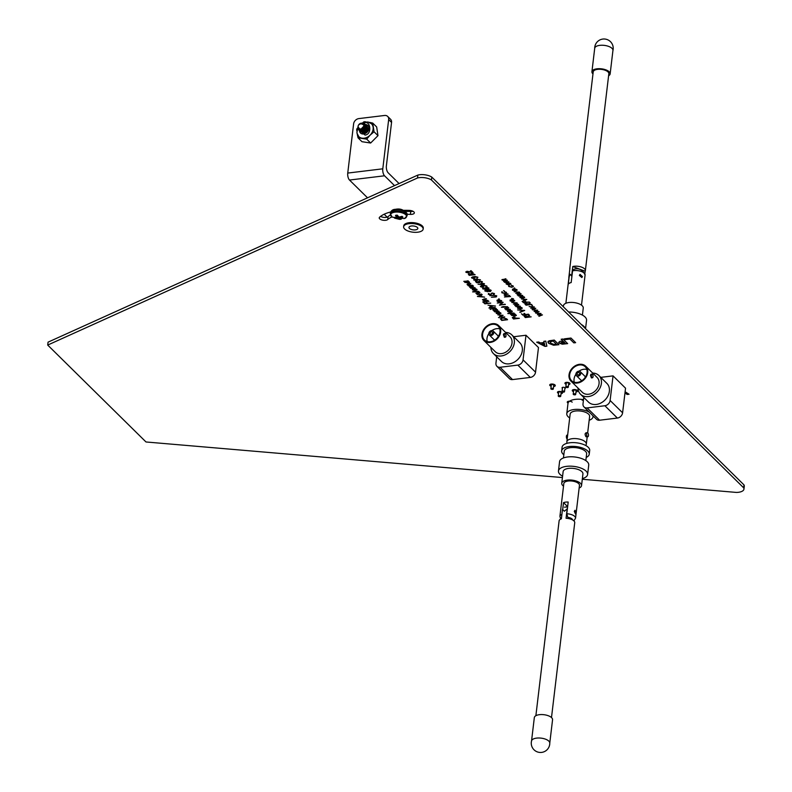 <?xml version="1.0" encoding="UTF-8"?>
<svg xmlns="http://www.w3.org/2000/svg" width="792" height="792" viewBox="0 0 792 792"><rect width="100%" height="100%" fill="white"/><g stroke="black" fill="none" stroke-linecap="round" stroke-linejoin="round"><path stroke-width="1.19" d="M568.636 384.11A1.643 0.713 -173.2 0 0 569.092 383.694A1.643 0.713 -173.2 0 1 568.646 384.061A1.643 0.713 -173.2 0 0 569.092 383.675A1.643 0.713 -173.2 0 0 568.923 383.328A1.643 0.713 -173.2 0 0 567.131 382.774A1.643 0.713 -173.2 0 0 565.834 383.308A1.643 0.713 -173.2 0 0 566.003 383.684A1.643 0.713 -173.2 0 0 566.181 383.823M568.577 384.605A2.544 1.109 -173.2 0 0 569.983 383.803A2.544 1.109 -173.2 0 0 569.725 383.229A2.544 1.109 -173.2 0 0 566.953 382.368A2.544 1.109 -173.2 0 0 564.934 383.199A2.544 1.109 -173.2 0 0 565.191 383.773A2.544 1.109 -173.2 0 0 566.122 384.318M569.983 383.803L569.992 383.754A2.544 1.109 -173.2 0 0 569.992 383.754A2.544 1.109 -173.2 0 0 569.735 383.18A2.544 1.109 -173.2 0 0 566.953 382.318A2.544 1.109 -173.2 0 0 564.943 383.16A2.544 1.109 -173.2 0 0 564.943 383.18L564.943 383.16M553.677 385.932A1.643 0.713 -173.2 0 0 554.133 385.516A1.643 0.713 -173.2 0 1 553.687 385.882A1.643 0.713 -173.2 0 0 554.133 385.486A1.643 0.713 -173.2 0 0 553.964 385.14A1.643 0.713 -173.2 0 0 552.173 384.585A1.643 0.713 -173.2 0 0 550.876 385.13A1.643 0.713 -173.2 0 0 551.054 385.447A1.643 0.713 -173.2 0 0 551.222 385.585A1.643 0.713 -173.2 0 1 551.054 385.447A1.643 0.713 -173.2 0 1 550.886 385.1A1.643 0.713 -173.2 0 0 551.044 385.496A1.643 0.713 -173.2 0 0 551.212 385.635M553.598 386.546A2.792 1.218 -173.2 0 0 555.281 385.654A2.792 1.218 -173.2 0 0 554.994 385.021A2.792 1.218 -173.2 0 0 551.945 384.07A2.792 1.218 -173.2 0 0 549.727 384.991A2.792 1.218 -173.2 0 0 550.014 385.625A2.792 1.218 -173.2 0 0 551.143 386.258M555.281 385.654L555.291 385.605A2.792 1.218 -173.2 0 0 555.291 385.605A2.792 1.218 -173.2 0 0 555.004 384.971A2.792 1.218 -173.2 0 0 551.945 384.021A2.792 1.218 -173.2 0 0 549.737 384.942A2.792 1.218 -173.2 0 0 549.727 384.962L549.727 384.991M573.596 391.03A1.643 0.713 -173.2 0 1 573.477 390.921A1.643 0.713 -173.2 0 1 573.309 390.575A1.643 0.713 -173.2 0 0 573.477 390.921A1.643 0.713 -173.2 0 0 573.596 391.03A1.643 0.713 -173.2 0 1 573.467 390.971A1.643 0.713 -173.2 0 1 573.299 390.605A1.643 0.713 -173.2 0 1 574.606 390.06A1.643 0.713 -173.2 0 1 576.388 390.614A1.643 0.713 -173.2 0 1 576.556 390.991A1.643 0.713 -173.2 0 1 576.041 391.426M576.041 391.377A1.643 0.713 -173.2 0 0 576.556 390.971A1.643 0.713 -173.2 0 1 576.041 391.377M575.972 391.981A2.693 1.168 -173.2 0 0 577.606 391.109A2.693 1.168 -173.2 0 0 577.328 390.505A2.693 1.168 -173.2 0 0 574.388 389.595A2.693 1.168 -173.2 0 0 572.26 390.476A2.693 1.168 -173.2 0 0 572.537 391.09A2.693 1.168 -173.2 0 0 573.517 391.664M577.606 391.07L577.606 391.109A2.693 1.168 -173.2 0 0 577.606 391.07A2.693 1.168 -173.2 0 0 577.338 390.456A2.693 1.168 -173.2 0 0 574.398 389.545A2.693 1.168 -173.2 0 0 572.269 390.426A2.693 1.168 -173.2 0 0 572.26 390.456L572.269 390.426M561.082 393.248A1.643 0.713 -173.2 0 0 561.607 392.802A1.643 0.713 -173.2 0 1 561.082 393.198A1.643 0.713 -173.2 0 0 561.607 392.782A1.643 0.713 -173.2 0 0 561.439 392.436A1.643 0.713 -173.2 0 0 559.647 391.882A1.643 0.713 -173.2 0 0 558.35 392.416A1.643 0.713 -173.2 0 0 558.518 392.792A1.643 0.713 -173.2 0 0 558.627 392.882M561.023 393.723A2.534 1.109 -173.2 0 0 562.498 392.911A2.534 1.109 -173.2 0 0 562.241 392.337A2.534 1.109 -173.2 0 0 559.469 391.476A2.534 1.109 -173.2 0 0 557.459 392.307A2.534 1.109 -173.2 0 0 557.716 392.891A2.534 1.109 -173.2 0 0 558.568 393.396M562.498 392.911L562.498 392.862A2.534 1.109 -173.2 0 0 562.498 392.862A2.534 1.109 -173.2 0 0 562.241 392.288A2.534 1.109 -173.2 0 0 559.469 391.426A2.534 1.109 -173.2 0 0 557.459 392.268A2.534 1.109 -173.2 0 0 557.459 392.288L557.459 392.268M583.526 399.485A2.633 1.148 -173.2 0 0 582.199 400.297M583.526 399.435A2.633 1.148 -173.2 0 0 582.971 399.574A13.216 5.752 -173.2 0 0 569.587 401.217A2.614 1.138 -173.2 0 0 567.27 402.069A2.614 1.138 -173.2 0 0 567.27 402.098L567.27 402.118A2.614 1.138 -173.2 0 0 567.527 402.712M572.18 402.148A2.614 1.138 -173.2 0 0 569.329 401.257A2.614 1.138 -173.2 0 0 567.27 402.118M407.227 214.305A28.314 12.325 6.8 0 1 410.404 214.375A4.455 1.94 -173.2 0 0 414.345 212.919A4.455 1.94 -173.2 0 0 413.889 211.91A4.455 1.94 -173.2 0 0 409.424 210.405A37.234 16.206 -173.2 0 0 403.385 210.345M564.864 388.625A1.643 0.713 -173.2 0 0 565.32 388.209A1.643 0.713 -173.2 0 0 565.151 387.842A1.643 0.713 -173.2 0 0 563.359 387.278A1.643 0.713 -173.2 0 0 562.063 387.823A1.643 0.713 -173.2 0 0 562.231 388.189A1.643 0.713 -173.2 0 0 562.409 388.327M390.595 211.989A37.234 16.206 -173.2 0 0 379.606 217.186A4.455 1.94 -173.2 0 0 379.239 217.83A4.455 1.94 -173.2 0 0 382.645 220.156A4.455 1.94 -173.2 0 0 387.724 219.532A28.314 12.325 6.8 0 1 391.961 216.939M554.251 340.075L558.924 344.688L553.578 345.233L548.668 343.292L547.965 342.273L549.103 340.808L554.251 340.075M558.885 344.639L553.588 345.193L548.678 343.243L548.143 341.342M564.31 338.847L570.973 338.045L575.645 342.659L573.834 342.877L569.933 339.035L565.082 339.62L564.31 338.847M625.116 391.773L629.056 394.248L627.195 394.465L624.957 393.04M582.298 479.259L736.412 492.426A9.979 4.346 -173.2 0 0 743.945 489.139A9.979 4.346 -173.2 0 0 743.668 487.832L431.452 179.992A9.979 4.346 -173.2 0 0 417.513 177.982L47.708 345.065L146.005 441.976L562.429 477.556M561.162 339.233L562.973 339.016L567.656 343.629L562.32 344.193L559.053 343.065L558.637 342.253L559.053 343.065L559.736 341.411L562.894 340.946L561.162 339.233L562.894 340.946M544.946 346.381L536.679 342.203L538.609 341.976L540.481 342.936L544.114 342.5L543.827 341.342L545.767 341.105L546.876 346.153L544.946 346.381L536.758 342.193M743.668 487.832L744.015 484.932L431.798 177.091A9.979 4.346 -173.2 0 0 417.859 175.072L417.513 177.982M417.859 175.072L48.055 342.154L47.708 345.065M431.798 177.091L431.452 179.992M743.945 489.139L744.292 486.229A9.979 4.346 -173.2 0 0 744.015 484.932M380.586 216.365A4.455 1.94 -173.2 0 0 388.07 216.632A28.314 12.325 6.8 0 1 390.406 214.969M405.445 211.444A28.314 12.325 6.8 0 1 410.751 211.474A4.455 1.94 -173.2 0 0 412.998 211.286M628.996 394.208L627.195 394.465M627.205 394.426L624.967 393M575.606 342.609L573.834 342.877M573.834 342.827L569.933 339.035M569.943 338.986L565.082 339.62M565.092 339.57L564.359 338.847M567.607 343.579L562.32 344.193M562.32 344.144L559.053 343.015M563.676 341.669L560.855 342.827L565.052 343.075L563.676 341.669L560.865 342.778M565.052 343.075L563.676 341.718M547.965 342.233L548.143 341.293M550.559 341.392L550.529 343.114L553.747 344.401L556.331 344.134L553.222 341.015L549.836 341.906M553.222 341.015L549.826 341.946M556.331 344.134L553.212 341.065M543.847 341.332L544.114 342.5M546.866 346.104L544.955 346.332M544.767 345.144L544.332 343.292L541.847 343.639L544.767 345.144L544.322 343.342L541.847 343.639M507.553 319.73L506.652 318.839L502.336 317.731L500.415 318.928L502.336 317.731L506.652 318.839L507.553 319.73L501.712 320.433L500.405 318.711M506.692 319.542L505.385 318.424L502.593 317.988L501.118 319.008L502.049 320.107L506.692 319.542L502.049 320.107L501.118 319.008M499.198 317.701L498.505 317.523M504.702 316.909L500.168 317.176M503.108 315.345L499.802 316.81L501.92 315.463L497.831 314.87L503.068 315.305L497.831 314.87M499.514 316.533L501.92 315.463M496.287 313.424L496.267 312.484L497.524 312.078L499.415 313.939L500.217 312.988L498.554 312.078L500.99 313.454L500.712 312.889L499.574 314.216L496.287 313.424L496.267 312.484L497.524 312.078L499.415 313.939L500.405 313.394M498.861 313.978L497.257 312.394L496.792 313.355L498.861 313.978L496.792 313.345L497.257 312.394L496.792 313.345M498.554 312.078L500.712 312.889M499.099 311.395L494.832 311.909L493.901 310.91L498.841 311.137L493.98 311.157M494.574 311.662L495.198 311.583M493 310.187L493.07 309.583L493 310.187L493.07 309.583L494.376 310.325L495.604 309.227L497.465 309.692L497.485 310.355L495.891 309.484L494.653 310.583L493 310.187L493.07 309.583L494.376 310.325L495.604 309.227L497.455 309.692L497.485 310.355L497.465 309.692L497.485 310.365M490.783 309.415L490.09 309.227M496.287 308.623L491.753 308.88L496.03 308.355M491.753 308.88L496.03 308.365M490.901 308.038L488.921 307.999L490.278 307.415L495.168 307.514L490.901 308.038M490.278 307.415L495.168 307.524M488.921 307.999L490.644 307.781M493.07 305.851L490.01 307.167L492.277 305.781L488.011 305.187L493.07 305.851M488.011 305.187L495.436 306.039M489.733 306.89L492.287 305.781M490.723 303.138L484.882 303.851L483.476 302.455L484.07 302.376L485.219 303.514L487.021 303.296L485.872 302.168L486.466 302.089L487.625 303.227L490.723 303.128L487.615 303.227L485.872 302.158M483.476 302.455L485.219 303.514L487.021 303.296M483.407 302.138L482.714 301.96M488.912 301.346L484.377 301.603M482.655 299.98L484.021 298.94L486.199 298.673L483.219 299.96L488.06 300.505L483.783 301.029L484.288 300.673L482.457 299.574M483.219 299.97L483.516 299.327L483.219 299.97L485.07 300.534L488.06 300.505M482.645 299.99L484.021 298.94L486.466 298.93M483.526 300.772L484.298 300.673M477.437 296.505L481.902 294.436L480.744 295.367L482.051 296.663L484.645 297.148L477.437 296.505M478.556 296.347L481.308 296.594L480.279 295.574L478.556 296.347L481.308 296.584M477.398 296.465L482.189 294.713M480.744 295.367L482.051 296.653L484.645 297.139M481.536 294.07L477.269 294.594L477.764 294.238L476.131 293.555L477.497 292.505L479.685 292.238L476.695 293.525L479.734 294M476.695 293.535L476.992 292.892L476.695 293.535L478.546 294.099M478.546 294.109L479.734 294.01M475.933 293.139L479.942 292.505M477.002 294.337L477.774 294.248M474.557 291.921L472.577 291.882L474.457 291.238L478.833 291.406L474.557 291.921M473.933 291.308L478.823 291.406M472.577 291.882L474.299 291.674M472.378 289.852L472.369 288.912L472.378 289.852L472.369 288.912L473.616 288.506L475.507 290.367L476.309 289.417L474.646 288.506L477.081 289.882L476.804 289.318L475.665 290.644L472.378 289.852L472.369 288.912L473.616 288.506L475.507 290.377L476.497 289.822M474.952 290.407L473.349 288.832L472.883 289.783L474.952 290.407L472.893 289.773L473.349 288.832L472.893 289.773M474.646 288.506L476.804 289.318M475.121 287.753L470.854 288.268L471.349 287.922L469.715 287.229L471.091 286.189L473.269 285.922L470.28 287.209L475.121 287.743L472.131 287.783L470.28 287.209L470.577 286.575L470.28 287.209M469.517 286.823L473.527 286.179M470.596 288.011L471.359 287.922M472.675 285.338L468.409 285.863L468.904 285.506L467.27 284.823L468.646 283.774L470.824 283.506L467.834 284.793L472.675 285.338L467.834 284.793M468.131 284.16L467.834 284.803L468.131 284.16M467.072 284.407L470.824 283.506M468.151 285.605L468.913 285.506M464.072 281.586L468.082 280.813L467.597 281.15L469.537 282.467L469.28 281.902L468.161 283.259L464.072 281.586M464.855 282.437L464.864 281.487M465.369 282.368L467.904 283.001L468.745 281.962L466.211 281.318L465.369 282.368L467.904 283.001L468.943 282.397M463.815 281.328L468.339 281.061M467.597 281.15L469.28 281.902M516.186 318.166L513.295 317.057L512.374 317.78L513.295 317.057L516.394 318.364L519.354 318.295L513.513 319.008L512.335 317.582M513.325 318.156L513.562 317.315L513.85 318.671L515.8 318.443L513.562 317.315L513.85 318.671L515.79 318.433M516.186 318.156L519.354 318.285M510.899 314.681L514.909 313.909L514.424 314.256L516.364 315.572L516.107 314.998L514.978 316.364L510.899 314.681M511.672 315.533L511.682 314.582M512.196 315.463L514.731 316.107L515.572 315.058L513.038 314.424L512.196 315.463L514.731 316.097L515.77 315.503M510.632 314.424L515.166 314.157M514.424 314.246L516.107 314.998M509.781 313.582L507.801 313.543L509.157 312.959L514.048 313.068L509.781 313.582M509.157 312.969L514.048 313.068M507.801 313.543L509.523 313.335M511.533 311.088L509.87 310.167L512.305 311.543L512.028 310.989L510.889 312.305L507.603 311.523L507.593 310.583L508.84 310.167L510.731 312.038L511.721 311.484M507.603 311.513L507.593 310.573L507.603 311.513L507.593 310.583L508.84 310.167L510.731 312.028L511.533 311.078M510.177 312.068L508.573 310.494L508.108 311.444L510.177 312.068L508.118 311.434L508.573 310.494M509.87 310.167L512.028 310.989M508.583 310.484L508.118 311.434M510.345 309.415L506.078 309.929L506.573 309.583L504.94 308.89L506.316 307.85L508.494 307.583L505.504 308.87L510.345 309.405L507.355 309.444L505.504 308.87L505.801 308.237L505.504 308.87M504.742 308.484L508.751 307.84M505.821 309.682L506.583 309.583M503.375 307.266L501.385 307.217L503.267 306.573L507.642 306.742L503.375 307.266M502.742 306.643L507.642 306.752M501.385 307.217L503.108 307.009M500.495 304.781L505.078 304.227L499.505 305.187L502.128 302.692L497.277 302.999L503.118 302.287L500.495 304.781L505.345 304.484M497.277 302.999L503.177 302.346M499.445 305.138L502.138 302.692M498.604 301.861L497.089 301.148L496.99 300.277L498.217 299.802L501.781 301.178L501.504 300.613L500.405 301.96L498.604 301.861M497.089 301.148L496.99 300.267L497.089 301.148L496.99 300.277L498.217 299.802L501.504 300.613M497.614 301.089L500.148 301.702L500.98 300.683L498.475 300.059L497.614 301.089L500.148 301.702L501.188 301.118M499.376 299.049L498.643 298.871M495.208 297.05L491.416 297.228L495.683 296.693L496.129 295.891L494.525 295.406L489.832 295.654L493.357 295.218L496.713 295.802L496.386 296.842L495.208 297.05M489.832 295.654L493.357 295.228L496.713 295.812L496.386 296.842L496.713 295.802L496.386 296.852M495.683 296.693L496.129 295.901L495.683 296.693L491.416 297.228M488.298 294.307L488.515 293.426L490.09 294.594L492.05 292.961L494.455 293.584L494.06 294.604L493.862 293.654L492.307 293.218L490.377 294.852L488.298 294.307L488.515 293.426L490.09 294.594L492.05 292.961L494.455 293.575L494.06 294.604M489.11 293.614L488.921 294.268M493.515 294.396L493.862 293.654L493.515 294.396M484.843 290.654L489.803 289.704L491.208 290.377L490.387 291.565L485.05 291.11L485.743 290.12L487.387 290.288M488.209 291.238L487.397 291.753M491.208 290.377L488.367 289.625L487.377 290.367M485.664 291.05L485.981 290.367L485.664 291.05L487.149 291.505L487.525 290.812L485.981 290.377L485.664 291.05L487.149 291.496L487.525 290.812L487.149 291.496M488.12 290.733L488.644 289.882L488.12 290.733L490.139 291.308L490.604 290.446L488.644 289.882L488.12 290.733L490.139 291.298L490.604 290.446L490.139 291.298M482.625 288.456L487.575 287.506L488.981 288.189L488.159 289.367L482.823 288.912L483.526 287.922L485.159 288.1M485.991 289.001L485.169 289.565M488.981 288.189L486.149 287.437L485.149 288.169M483.437 288.852L483.763 288.179L483.437 288.852L484.922 289.308L485.298 288.615L483.763 288.179L483.437 288.852L484.922 289.308L485.298 288.615L484.922 289.308M485.892 288.536L486.417 287.684L485.892 288.536L487.922 289.11L488.387 288.258L486.417 287.694L485.892 288.536L487.922 289.11L488.387 288.258L487.922 289.11M481.219 286.674L481.556 285.981L481.219 286.674L482.981 287.407L480.625 286.744L481.298 285.724L483.892 285.249L486.773 286.001L487.03 286.526L486.773 286.001L486.021 287.169L486.169 286.07L484.199 285.496L483.853 286.526L481.556 285.981L481.219 286.664L482.981 287.417M484.199 285.496L483.853 286.526L484.199 285.496M486.337 286.595L486.169 286.08L485.753 286.912M480.407 286.268L480.625 286.744L481.298 285.724L483.892 285.249L486.773 286.011M484.496 283.754L481.803 283.081L480.922 284.13L481.803 283.081L484.496 283.754L483.585 284.833L478.041 284.199L481.279 284.427L480.714 283.694M481.576 284.12L482.09 283.328L481.576 284.12L483.348 284.575L483.882 283.813L482.09 283.338L481.576 284.12L483.348 284.575L483.882 283.813L483.348 284.575M478.041 284.199L481.269 284.417M475.487 281.507L477.071 282.407L478.764 282.378L478.309 282.051L479.308 280.922L482.377 281.665L481.605 282.734L481.754 281.724L479.546 281.18L478.952 282.021L479.893 282.615L476.675 282.685L475.487 281.507L478.754 282.368M478.952 282.021L479.546 281.18L478.952 282.021L479.893 282.615M481.754 281.724L481.348 282.477L481.764 281.724M482.377 281.665L479.308 280.922L478.309 282.051L478.071 281.576M480.437 279.764L474.873 279.081L473.972 280.18L474.873 279.081L480.437 279.764L477.18 279.497L477.744 280.259L477.526 279.784L476.675 280.873L473.755 279.715M476.873 279.814L475.091 279.338L474.586 280.12L476.388 280.625L476.873 279.814M474.586 280.12L475.091 279.338L474.586 280.12L476.388 280.615M472.329 277.903L472.666 277.22L472.329 277.903L474.091 278.635L471.735 277.972L472.408 276.952L474.992 276.477L477.883 277.23L477.121 278.398L477.279 277.299L475.309 276.735L474.962 277.754L472.666 277.22L472.329 277.893L474.091 278.645M476.863 278.14L477.447 277.814M477.447 277.824L477.279 277.309L477.447 277.824M471.517 277.497L471.735 277.972L472.408 276.952L474.992 276.477L477.883 277.24M475.101 274.666L471.735 273.181L470.804 273.903L469.22 273.725L468.696 274.814L469.22 273.735L470.804 273.913L471.735 273.181L475.101 274.666L469.26 275.368L468.339 274.22M469.25 274.695L469.498 273.983L469.597 275.042L471.468 274.814L469.498 273.992L469.597 275.042L471.468 274.814M471.428 274.032L471.992 273.438L471.428 274.032L472.072 274.735L474.24 274.478L471.992 273.438L471.428 274.032L472.072 274.745L474.24 274.478M466.627 272.28L467.181 271.517L466.627 272.28L468.904 273.032L466.013 272.339L466.884 271.26L471.834 272.111L470.498 270.785L471.101 270.706L473.062 272.646L467.181 271.517L466.627 272.28L468.904 273.032M470.498 270.785L473.062 272.656M465.785 271.874L466.013 272.339L466.884 271.26L471.844 272.111M525.056 315.592L524.156 316.345L525.056 315.592L527.67 316.404L529.303 315.038L528.195 316.929L531.155 316.859L525.314 317.572L524.106 316.117M525.106 316.711L525.314 315.84L525.65 317.236L527.601 317.008L525.314 315.85L525.65 317.245L527.591 316.998M525.056 315.582L527.67 316.404L529.62 315.345M527.987 316.721L531.155 316.859M528.709 314.454L522.868 315.157L521.453 313.771L523.205 314.83L524.997 314.612L523.849 313.483L524.452 313.404L525.601 314.533L528.452 314.186L525.601 314.543L523.858 313.474M521.453 313.771L523.205 314.83L524.997 314.612M524.67 310.464L520.047 312.385L523.403 310.593L517.562 309.929L524.631 310.424L517.562 309.929M519.77 312.107L523.413 310.603M517.582 308.286L517.572 307.345L517.582 308.286L517.572 307.355L518.829 306.94L520.72 308.811L521.522 307.86L519.859 306.95L522.284 308.316L522.007 307.761L520.879 309.078L517.582 308.296L517.572 307.355L518.829 306.95L520.72 308.811L521.71 308.256M520.166 308.85L518.562 307.266L518.097 308.217L520.166 308.85L518.097 308.217L518.562 307.266L518.097 308.217M519.859 306.95L522.007 307.761M514.929 305.663L516.295 304.623L518.483 304.356L515.493 305.643L520.334 306.187L516.057 306.712L516.562 306.356L514.731 305.267M515.493 305.653L515.79 305.009L515.493 305.653L517.344 306.217L520.334 306.187M514.919 305.672L516.295 304.633L518.74 304.623M515.8 306.454L516.572 306.356M515.691 304.088L513.394 304.078L516.334 303.673L516.523 302.93L511.761 302.465L517.047 302.871L517.324 303.415L517.047 302.871L515.691 304.088M511.761 302.475L517.047 302.871M516.334 303.673L516.523 302.93L516.334 303.673L513.394 304.069M510.097 300.911L510.088 299.97L510.097 300.911L510.088 299.97L511.345 299.564L513.236 301.425L514.038 300.475L512.374 299.564L514.8 300.94L514.523 300.376L513.394 301.702L510.097 300.911L510.088 299.97L511.345 299.564L513.226 301.425L514.226 300.881M512.681 301.465L511.078 299.881L510.612 300.841L512.681 301.465L510.612 300.831L511.078 299.881L510.612 300.831M512.374 299.564L514.523 300.376M513.493 298.812L511.533 298.386M510.543 296.545L504.445 296.99M509.731 295.743L505.959 295.901M507.929 295.663L509.474 295.475L507.929 295.673M504.89 295.198L506.741 295.762L504.89 295.198L505.187 294.555L504.89 295.198L505.187 294.565L508.137 294.169M505.207 296L505.969 295.911L504.326 295.218L505.702 294.178L507.88 293.911L504.128 294.812M501.831 292.763L501.871 291.684L501.831 292.763L501.871 291.684L502.375 292.713L504.95 293.396L505.742 292.298L504.296 291.387L506.583 292.882L506.276 292.238L505.256 293.654L501.831 292.763L501.871 291.684L502.375 292.713L504.95 293.406L505.742 292.307L505.979 292.812M504.227 291.644L506.276 292.248M502.356 291.872L502.375 292.713M504.237 290.783L503.514 290.605M538.778 316.038L541.213 315.048L537.461 314.741L539.798 313.652L535.828 313.127L540.986 313.483L538.639 314.572L542.401 314.879L539.055 316.315L541.213 315.038M538.639 314.572L542.451 314.929M535.828 313.137L541.035 313.533M537.412 314.691L539.807 313.652M539.114 311.642L535.719 313.018L537.877 311.751L534.125 311.444L536.461 310.365L532.491 309.84L537.649 310.187L535.303 311.286L539.114 311.632L535.303 311.286M532.491 309.84L537.649 310.187M534.075 311.404L536.471 310.365M535.442 312.751L537.887 311.751M535.778 308.355L532.382 309.731L534.541 308.464L530.788 308.157L533.125 307.078L529.155 306.553L534.313 306.9L531.967 307.999L535.778 308.345L531.967 307.999M529.155 306.553L534.362 306.959M530.739 308.118L533.135 307.078M532.105 309.464L534.551 308.464M532.571 305.643L531.848 305.464M530.303 302.95L528.343 304.009L525.739 303.188L524.839 303.94L525.739 303.197L528.343 304.009L529.977 302.633L528.878 304.534L531.838 304.465L525.997 305.177L524.789 303.722M525.789 304.316L525.997 303.445L526.333 304.841L528.284 304.613L525.997 303.445L526.333 304.841L528.274 304.603M528.67 304.326L531.838 304.465M529.393 302.049L523.552 302.762L522.136 301.376L522.74 301.297L523.888 302.425L525.68 302.207L524.532 301.079L525.136 301.01L526.284 302.138L529.393 302.049L526.284 302.138L524.532 301.079M522.136 301.376L523.888 302.435L525.68 302.217M526.799 299.495L523.492 300.96L525.611 299.614L521.522 299.029L526.759 299.455L521.522 299.02M523.205 300.683L525.611 299.614M519.978 297.574L519.958 296.644L521.215 296.228L523.106 298.089L523.908 297.139L522.245 296.228L524.68 297.604L524.403 297.05L523.264 298.366L519.978 297.584L519.958 296.644L521.215 296.228L523.106 298.099L524.096 297.545M522.552 298.129L520.948 296.555L520.483 297.505L522.552 298.129L520.483 297.495L520.948 296.555L520.483 297.495M522.245 296.228L524.403 297.05M522.72 295.475L518.453 295.99L518.948 295.644L517.315 294.951L518.681 293.911L520.869 293.644L517.879 294.931L522.72 295.465L519.73 295.505L517.879 294.931L518.176 294.297L517.879 294.931M517.117 294.545L521.126 293.901M518.186 295.733L518.958 295.644M518.077 293.367L515.78 293.357L518.72 292.951L518.909 292.218L514.147 291.753L519.433 292.149L519.71 292.693L519.433 292.149L518.077 293.367M514.147 291.753L519.433 292.159M518.72 292.961L518.909 292.218L518.72 292.961L515.78 293.367M512.483 290.199L512.473 289.248L512.483 290.189L512.473 289.248L513.731 288.842L515.622 290.713L516.424 289.763L514.76 288.852L517.186 290.218L516.909 289.664L515.78 290.981L512.483 290.199L512.473 289.258L513.731 288.852L515.622 290.713L516.612 290.159M515.067 290.753L513.463 289.169L512.998 290.12L515.067 290.753L512.998 290.12L513.463 289.169L512.998 290.12M514.76 288.852L516.909 289.664M514.78 288.11L514.058 287.932M508.662 286.427L508.702 285.348L509.207 286.377L511.79 287.07L512.582 285.971L511.137 285.061L513.414 286.546L513.107 285.912L512.097 287.328L508.662 286.427L508.702 285.348L509.207 286.377M511.058 285.308L513.107 285.912M509.187 285.536L509.207 286.387L511.79 287.07L512.582 285.971L512.82 286.476M507.672 284.665L506.157 283.962L506.058 283.081L507.286 282.615L510.86 283.991L510.583 283.417L509.474 284.773L507.672 284.665M506.157 283.962L506.058 283.081L507.286 282.605L510.583 283.417M506.682 283.902L509.216 284.516L510.058 283.487L507.553 282.873L506.682 283.902L509.216 284.506L510.266 283.932M506.157 283.952L506.058 283.081L506.157 283.952M508.89 281.843L504.623 282.368L505.088 282.011L503.563 281.398L503.92 280.606L502.118 279.972L505.742 278.735L502.682 279.952L507.187 280.16L504.128 281.378L508.89 281.843L504.128 281.378M502.682 279.942L507.444 280.418M501.94 279.606L505.999 278.992M503.563 281.398L503.92 280.606M504.365 282.11L505.108 282.021M579.665 373.537A1.455 1.138 -45.4 0 0 577.081 373.844A1.455 1.138 -45.4 0 0 579.665 373.537M576.428 375.665A2.772 2.178 -45.4 0 0 579.051 375.863A2.772 2.178 -45.4 0 0 580.843 373.388A2.772 2.178 -45.4 0 0 580.318 371.715A2.772 2.178 -45.4 0 0 577.695 371.517A2.772 2.178 -45.4 0 0 575.903 373.992A2.772 2.178 -45.4 0 0 576.428 375.665L580.803 379.972A2.772 2.178 -45.4 0 0 582.15 380.497M587.07 372.636A9.761 7.663 -45.4 0 0 585.229 366.745A9.761 7.663 -45.4 0 0 575.982 366.053A9.761 7.663 -45.4 0 0 569.676 374.745A9.761 7.663 -45.4 0 0 571.527 380.635A9.761 7.663 -45.4 0 0 580.764 381.328A9.761 7.663 -45.4 0 0 587.07 372.636M586.832 369.478A9.761 7.663 -45.4 0 0 578.972 371.191M575.893 374.319A9.761 7.663 -45.4 0 0 574.052 379.051A9.761 7.663 -45.4 0 0 574.279 382.209M593.03 376.745A1.832 0.812 -96.9 0 1 592.436 377.774A1.832 0.812 -96.9 0 1 591.406 375.151A1.832 0.812 -96.9 0 1 591.99 374.131A1.832 0.812 -96.9 0 1 593.03 376.745M592.436 377.774L591.396 377.903L590.476 375.269L590.951 374.26L591.99 374.131M569.032 374.824A10.484 8.237 -45.4 0 0 571.012 381.16A10.484 8.237 -45.4 0 0 580.942 381.902A10.484 8.237 -45.4 0 0 587.723 372.557A10.484 8.237 -45.4 0 0 585.743 366.221A10.484 8.237 -45.4 0 0 575.804 365.478A10.484 8.237 -45.4 0 0 569.032 374.824M571.012 381.16L582.348 392.327A10.484 8.237 -45.4 0 0 592.277 393.079A10.484 8.237 -45.4 0 0 599.049 383.724A10.484 8.237 -45.4 0 0 597.069 377.398L585.743 366.221M577.942 387.991A13.108 10.296 -45.4 0 0 580.506 394.198A13.108 10.296 -45.4 0 0 592.921 395.129A13.108 10.296 -45.4 0 0 601.385 383.447A13.108 10.296 -45.4 0 0 598.91 375.527A13.108 10.296 -45.4 0 0 592.673 373.062M580.506 394.198L588.476 402.069A13.108 10.296 -45.4 0 0 600.9 402.999A13.108 10.296 -45.4 0 0 609.365 391.307A13.108 10.296 -45.4 0 0 606.89 383.397L598.91 375.527M583.773 397.426L583.011 403.781A5.247 4.118 -45.4 0 0 584.001 406.949A5.247 4.118 -45.4 0 0 587.129 407.9L604.88 405.742A5.247 4.118 -45.4 0 0 610.117 400.485L613.048 375.873L600.772 377.368M584.001 406.949L596.495 419.255A5.247 4.118 -45.4 0 0 599.613 420.215L617.374 418.057A5.247 4.118 -45.4 0 0 622.601 412.8L625.541 388.189L613.048 375.873M585.229 377.368A2.772 2.178 -45.4 0 0 584.694 376.032L580.318 371.715M564.369 391.436A1.238 0.535 -173.2 0 0 563.013 391.01A1.238 0.535 -173.2 0 0 562.033 391.426A1.238 0.535 -173.2 0 0 562.162 391.703A1.238 0.535 -173.2 0 0 563.518 392.119A1.238 0.535 -173.2 0 0 564.498 391.713A1.238 0.535 -173.2 0 0 564.369 391.436M553.192 388.694A1.238 0.535 -173.2 0 0 551.836 388.268A1.238 0.535 -173.2 0 0 550.856 388.684A1.238 0.535 -173.2 0 0 550.984 388.961A1.238 0.535 -173.2 0 0 552.331 389.387A1.238 0.535 -173.2 0 0 553.311 388.971A1.238 0.535 -173.2 0 0 553.192 388.694M560.587 395.99A1.238 0.535 -173.2 0 0 559.241 395.574A1.238 0.535 -173.2 0 0 558.261 395.98A1.238 0.535 -173.2 0 0 558.38 396.257A1.238 0.535 -173.2 0 0 559.736 396.683A1.238 0.535 -173.2 0 0 560.716 396.277A1.238 0.535 -173.2 0 0 560.587 395.99M575.556 394.178A1.238 0.535 -173.2 0 0 574.2 393.753A1.238 0.535 -173.2 0 0 573.22 394.159A1.238 0.535 -173.2 0 0 573.349 394.446A1.238 0.535 -173.2 0 0 574.695 394.862A1.238 0.535 -173.2 0 0 575.675 394.456A1.238 0.535 -173.2 0 0 575.556 394.178M568.151 386.872A1.238 0.535 -173.2 0 0 566.795 386.456A1.238 0.535 -173.2 0 0 565.815 386.862A1.238 0.535 -173.2 0 0 565.943 387.139A1.238 0.535 -173.2 0 0 567.3 387.565A1.238 0.535 -173.2 0 0 568.28 387.159A1.238 0.535 -173.2 0 0 568.151 386.872M567.656 435.046L567.062 435.115A2.069 0.911 83.1 0 0 566.369 436.758A2.069 0.911 83.1 0 0 567.082 439.015A2.069 0.911 83.1 0 0 567.171 439.095M587.793 436.758A2.069 0.911 83.1 0 0 588.486 435.115A2.069 0.911 83.1 0 0 587.763 432.868A2.069 0.911 83.1 0 0 587.298 432.66A2.069 0.911 83.1 0 0 586.605 434.303A2.069 0.911 83.1 0 0 587.327 436.56A2.069 0.911 83.1 0 0 587.793 436.758L585.941 436.729C584.704 434.363 584.852 433.135 586.387 433.036M585.625 445.441A9.811 4.267 -173.2 0 0 586.327 444.114A9.811 4.267 -173.2 0 0 585.328 441.896A9.811 4.267 -173.2 0 0 574.616 438.56A9.811 4.267 -173.2 0 0 566.854 441.797A9.811 4.267 -173.2 0 0 567.221 443.243M587.674 432.788L589.624 416.434A9.811 4.267 -173.2 0 0 588.634 414.206A9.811 4.267 -173.2 0 0 577.913 410.87A9.811 4.267 -173.2 0 0 570.151 414.107L566.854 441.797M589.228 412.097A13.216 5.752 -173.2 0 0 575.21 409.415A13.216 5.752 -173.2 0 0 566.775 413.701A13.216 5.752 -173.2 0 0 568.111 416.701A13.216 5.752 -173.2 0 0 569.696 417.938M568.953 401.742A13.216 5.752 -173.2 0 0 568.349 402.494M568.082 403.088A13.216 5.752 -173.2 0 0 567.983 403.554L566.775 413.701M589.169 420.255A13.216 5.752 -173.2 0 0 593.01 416.83A13.216 5.752 -173.2 0 0 592.901 415.721M492.604 332.907A1.455 1.138 -45.4 0 0 490.02 333.224A1.455 1.138 -45.4 0 0 492.604 332.907M489.367 335.036A2.772 2.178 -45.4 0 0 491.99 335.234A2.772 2.178 -45.4 0 0 493.782 332.769A2.772 2.178 -45.4 0 0 493.258 331.096A2.772 2.178 -45.4 0 0 490.634 330.898A2.772 2.178 -45.4 0 0 488.842 333.363A2.772 2.178 -45.4 0 0 489.367 335.036L493.733 339.342A2.772 2.178 -45.4 0 0 495.079 339.867M500.009 332.006A9.761 7.663 -45.4 0 0 498.158 326.116A9.761 7.663 -45.4 0 0 488.921 325.423A9.761 7.663 -45.4 0 0 482.615 334.125A9.761 7.663 -45.4 0 0 484.457 340.015A9.761 7.663 -45.4 0 0 493.703 340.708A9.761 7.663 -45.4 0 0 500.009 332.006M499.772 328.858A9.761 7.663 -45.4 0 0 491.911 330.571M488.822 333.699A9.761 7.663 -45.4 0 0 486.991 338.432A9.761 7.663 -45.4 0 0 487.219 341.59M505.959 336.125A1.832 0.812 -96.9 0 1 505.375 337.144A1.832 0.812 -96.9 0 1 504.346 334.531A1.832 0.812 -96.9 0 1 504.93 333.501A1.832 0.812 -96.9 0 1 505.959 336.125M505.375 337.144L504.326 337.273L503.405 334.64L503.89 333.63L504.93 333.501M481.962 334.204A10.484 8.237 -45.4 0 0 483.952 340.53A10.484 8.237 -45.4 0 0 493.881 341.283A10.484 8.237 -45.4 0 0 500.663 331.927A10.484 8.237 -45.4 0 0 498.673 325.601A10.484 8.237 -45.4 0 0 488.743 324.849A10.484 8.237 -45.4 0 0 481.962 334.204M483.952 340.53L495.277 351.707A10.484 8.237 -45.4 0 0 505.217 352.45A10.484 8.237 -45.4 0 0 511.988 343.104A10.484 8.237 -45.4 0 0 510.008 336.768L498.673 325.601M490.882 347.371A13.108 10.296 -45.4 0 0 493.436 353.578A13.108 10.296 -45.4 0 0 505.86 354.509A13.108 10.296 -45.4 0 0 514.325 342.817A13.108 10.296 -45.4 0 0 511.85 334.907A13.108 10.296 -45.4 0 0 505.613 332.432M493.436 353.578L501.415 361.439A13.108 10.296 -45.4 0 0 513.84 362.37A13.108 10.296 -45.4 0 0 522.304 350.688A13.108 10.296 -45.4 0 0 519.829 342.768L511.85 334.907M496.703 356.796L495.95 363.152A5.247 4.118 -45.4 0 0 496.94 366.32A5.247 4.118 -45.4 0 0 500.059 367.27L517.819 365.112A5.247 4.118 -45.4 0 0 523.057 359.865L525.987 335.244L513.711 336.739M496.94 366.32L509.424 378.635A5.247 4.118 -45.4 0 0 512.553 379.586L530.313 377.428A5.247 4.118 -45.4 0 0 535.541 372.171L538.481 347.559L525.987 335.244M498.168 336.739A2.772 2.178 -45.4 0 0 497.623 335.402L493.258 331.096M413.652 229.908A4.455 1.94 6.8 0 1 408.969 227.403A4.455 1.94 6.8 0 1 413.147 225.958A4.455 1.94 6.8 0 1 417.82 228.462A4.455 1.94 6.8 0 1 413.652 229.908M412.84 223.582A9.831 4.277 6.8 0 1 423.156 229.096A9.831 4.277 6.8 0 1 413.959 232.284A9.831 4.277 6.8 0 1 403.633 226.769A9.831 4.277 6.8 0 1 412.84 223.582M403.633 226.769L403.742 225.829A9.831 4.277 6.8 0 1 412.949 222.641A9.831 4.277 6.8 0 1 423.274 228.165L423.156 229.096M407.058 215.85A8.445 3.673 6.8 0 0 406.197 213.939A8.445 3.673 6.8 0 0 394.951 211.187A8.445 3.673 6.8 0 0 390.288 213.85L392.228 217.127A8.009 3.485 6.8 0 1 395.05 212.147A8.009 3.485 6.8 0 1 404.969 214.147A8.009 3.485 6.8 0 1 404.405 218.582L407.058 215.85L407.207 214.602A8.445 3.673 6.8 0 0 406.345 212.692A8.445 3.673 6.8 0 0 395.099 209.93A8.445 3.673 6.8 0 0 390.436 212.602C391.367 210.434 393.04 209.335 395.446 209.326C400.653 208.227 404.573 209.989 407.207 214.602M400.247 218.384L400.277 217.008L400.316 218.721L401.277 219.146A4.693 2.039 6.8 0 1 400.455 219.295A4.693 2.039 6.8 0 1 399.544 219.364L399.703 217.087M396.653 215.186L396.317 216.8L395.495 215.375A4.693 2.039 6.8 0 1 397.238 215.157L399.049 217.097L402.039 216.345A4.693 2.039 6.8 0 1 402.564 216.751A4.693 2.039 6.8 0 1 402.9 217.186L401 217.948L401.069 216.741M394.931 217.533L394.733 218.176L399.544 219.364M394.733 218.176A4.693 2.039 6.8 0 1 393.872 217.335L396.327 217.424M396.317 216.8L396.871 215.177L396.376 217.384M400.326 216.988L400.307 218.325L401 217.948M363.736 124.314L364.657 126.641L364.122 128.185L361.538 129.987L359.924 129.601L361.627 130.076L364.211 128.274L364.746 126.73L363.766 124.354M365.32 126.374L364.845 128.898L361.32 130.65M361.103 130.571L360.231 129.839M360.192 129.759L360.122 130.581M360.291 129.868L360.954 130.551M361.281 130.947A3.564 2.802 134.6 0 1 361.221 130.68L362.35 130.789L364.934 128.987L365.34 126.215M366.043 127.086L365.567 129.611L362.043 131.363M361.815 130.809A3.564 2.802 -45.4 0 0 361.855 131.284L361.043 130.68L361.736 131.294M361.914 131.373L363.073 131.502L365.656 129.7L366.488 127.096M366.825 128.839L366.478 128.908A3.663 3.198 123.5 0 1 366.825 128.799L366.29 130.324L362.766 132.066M362.548 131.997L361.766 131.393M361.399 129.997L361.548 129.294M361.687 129.225L361.498 129.987M361.796 131.393L362.469 132.007M362.637 132.086L363.795 132.215L366.379 130.413L366.924 128.868M362.528 132.106A3.663 3.198 -56.5 0 0 362.528 132.125L363.003 132.61M362.439 123.285A3.237 2.544 134.6 0 1 363.805 125.799A3.237 2.544 134.6 0 1 360.885 128.898A3.237 2.544 134.6 0 1 358.043 127.076A3.237 2.544 134.6 0 1 360.212 123.493A3.237 2.544 134.6 0 1 362.439 123.285L364.063 125.869L360.637 129.571C356.42 126.393 357.499 124.215 363.865 123.047A4.297 3.376 134.6 0 1 364.419 123.463A4.297 3.376 134.6 0 1 365.251 125.304L364.508 128.235L361.033 130.581L358.677 129.878L357.925 128.215M364.686 125.225L365.251 126.126M365.409 125.938L365.973 126.839L365.458 126.7M365.983 126.72L365.498 126.027M363.815 126.928L364.657 126.7M365.478 126.898A3.564 2.802 -45.4 0 1 365.973 126.888L365.468 126.779M364.637 126.809L363.746 127.086M364.29 127.888L362.528 129.67M363.082 130.462L365.092 128.423M365.013 128.601L363.251 130.383M363.805 131.175L365.815 129.136M365.736 129.314L363.974 131.096A3.663 3.198 123.5 0 1 364.033 130.987M364.528 131.888L366.538 129.848M366.458 130.027L364.696 131.809A3.663 3.198 123.5 0 1 364.756 131.7M365.488 132.135L366.963 130.72M366.785 130.967L365.755 131.967M358.024 128.433L358.766 129.967L361.122 130.67L364.597 128.324L365.33 126.284L363.865 123.047M364.736 123.819L365.963 126.908L365.231 128.947L361.756 131.294L359.4 130.591L358.756 129.225M359.073 130.195L358.677 129.165M359.162 130.284L361.845 131.383L365.32 129.037L366.053 126.997L364.775 123.869M359.4 130.591L359.489 130.68A5.267 4.128 134.6 0 0 360.489 133.016A5.267 4.128 134.6 0 0 364.855 133.67A5.267 4.128 134.6 0 0 368.577 129.918A5.267 4.128 134.6 0 0 367.874 125.522A5.267 4.128 134.6 0 0 365.458 124.532L366.686 127.621L365.953 129.66L362.479 132.007L359.835 130.957M359.548 130.433L359.36 129.492M359.449 129.522L359.618 130.452M360.558 133.086A5.267 4.128 -45.4 0 1 359.608 130.789A5.267 4.128 -45.4 0 1 359.598 130.541L359.855 130.937M359.885 130.997L362.568 132.096L366.043 129.749L366.775 127.71L365.498 124.582M366.181 125.245L367.409 128.334L366.676 130.373L363.201 132.719L360.36 131.234M360.271 131.145L360.132 130.65M360.182 129.809L360.202 130.591M360.212 130.67L360.34 131.165M360.608 131.71L363.29 132.809L366.765 130.462L367.498 128.423L366.221 125.294M363.805 123.433L362.558 123.324M366.904 125.958L368.132 129.046M368.221 129.136L366.943 126.007M360.212 123.493L365.251 125.304M362.786 122.71L367.973 121.968L371.418 123.74A9.009 7.079 134.6 0 1 373.091 127.136A9.009 7.079 134.6 0 1 370.082 135.175L374.042 131.769L372.715 123.067L376.665 126.958L377.982 135.66L370.636 143.025L366.696 139.135L370.082 135.175A9.009 7.079 134.6 0 1 366.231 137.689A9.009 7.079 134.6 0 1 362.073 138.194A9.009 7.079 134.6 0 1 358.756 136.58L356.895 132.967L357.756 127.651M370.636 143.025L361.974 141.699L358.024 137.808L366.696 139.135M365.953 121.859L364.053 121.74L362.825 122.691M359.697 129.571A5.267 4.128 -45.4 0 0 359.598 130.403M366.171 131.64A3.663 3.198 123.5 0 1 366.726 131.046M366.3 131.185A3.663 3.198 123.5 0 1 367.052 130.571M364.439 127.561A3.663 3.198 -56.5 0 0 363.409 128.334M365.577 130.472A3.663 3.198 123.5 0 1 366.607 129.7M365.003 131.63A3.663 3.198 123.5 0 1 366.221 130.155M364.053 128.017A3.663 3.198 -56.5 0 0 362.835 129.492M364.28 130.918A3.663 3.198 123.5 0 1 365.498 129.442M365.162 128.274A3.663 3.198 -56.5 0 0 364.132 129.046M364.855 129.759A3.663 3.198 123.5 0 1 365.884 128.987M364.775 128.73A3.663 3.198 -56.5 0 0 363.558 130.205M374.042 131.769L377.982 135.66M357.261 134.274L358.024 137.808M357.637 127.908L356.707 129.116L356.816 130.977M372.715 123.067L369.171 122.305M367.943 125.591A5.267 4.128 -45.4 0 0 365.627 124.671M364.577 127.106A3.564 2.802 -45.4 0 0 364.567 127.116A3.564 2.802 -45.4 0 0 363.261 127.898M362.617 128.601A3.564 2.802 -45.4 0 0 361.964 129.898M361.865 131.383A3.564 2.802 -45.4 0 0 361.904 131.551A3.564 2.802 -45.4 0 0 362.083 132.036M367.528 128.116A3.564 2.802 134.6 0 1 364.845 132.452A3.564 2.802 134.6 0 1 363.993 132.66M363.488 132.68A3.564 2.802 134.6 0 1 362.013 132.125M361.914 132.036A3.564 2.802 134.6 0 1 361.885 132.007A3.564 2.802 134.6 0 1 361.459 131.413M361.202 130.007A3.564 2.802 134.6 0 1 361.3 129.393M363.954 126.482A3.564 2.802 134.6 0 1 364.676 126.304M404.425 210.82A5.346 2.327 -173.2 0 0 404.593 210.355A5.346 2.327 -173.2 0 0 404.603 210.316M399.079 183.556L388.139 172.775A5.247 2.307 -96.9 0 1 386.387 165.805L391.555 122.443L388.664 119.592L382.793 168.815A5.247 2.307 83.1 0 0 384.546 175.784L394.525 185.615M388.664 119.592A5.247 4.118 -45.4 0 0 387.674 116.424L390.565 119.275A5.247 4.118 134.6 0 1 391.555 122.443M387.674 116.424A5.247 4.118 -45.4 0 0 384.546 115.474L358.845 118.592A5.247 4.118 -45.4 0 0 353.618 123.849L347.747 173.072A5.247 2.307 83.1 0 0 349.5 180.041L367.528 197.812M384.17 214.226L387.12 217.137M574.299 511.305L575.032 510.266L575.893 512.899L575.457 513.909L574.299 511.305M562.686 509.622L563.518 502.603A7.87 3.425 6.8 0 1 565.656 502.128A7.87 3.425 6.8 0 1 568.191 502.039L566.795 513.761A7.87 3.425 6.8 0 1 575.537 518.196L579.457 485.387A7.87 3.425 -173.2 0 0 568.171 481.031A7.87 3.425 -173.2 0 0 563.835 483.516L559.914 516.334A7.87 3.425 6.8 0 1 561.894 514.414M579.14 488.02A9.959 4.336 -173.2 0 0 581.536 485.635L582.932 473.913A9.959 4.336 -173.2 0 0 568.646 468.399A9.959 4.336 -173.2 0 0 563.142 471.547L561.746 483.268A9.959 4.336 -173.2 0 0 563.518 486.159M581.536 485.635A9.959 4.336 -173.2 0 0 567.25 480.12A9.959 4.336 -173.2 0 0 561.746 483.268M582.377 478.576A14.682 6.395 -173.2 0 0 587.614 474.467L588.733 465.092A14.682 6.395 -173.2 0 0 567.686 456.964A14.682 6.395 -173.2 0 0 559.578 461.617L558.459 470.993A14.682 6.395 -173.2 0 0 562.587 476.21M587.614 474.467A14.682 6.395 -173.2 0 0 566.567 466.349A14.682 6.395 -173.2 0 0 558.459 470.993M585.832 460.627L586.634 453.905A11.276 4.91 -173.2 0 0 570.468 447.668A11.276 4.91 -173.2 0 0 564.25 451.232L563.449 457.954M586.219 457.42A13.9 6.049 -173.2 0 0 589.238 454.212L589.693 450.47A13.9 6.049 -173.2 0 0 569.765 442.777A13.9 6.049 -173.2 0 0 562.092 447.173L561.647 450.925A13.9 6.049 -173.2 0 0 563.825 454.747M589.238 454.212A13.9 6.049 -173.2 0 0 569.309 446.53A13.9 6.049 -173.2 0 0 561.647 450.925M569.111 518.661L567.785 517.354L566.795 513.761M563.518 502.603L567.636 506.672M549.767 743.193A9.177 3.99 -173.2 0 0 549.777 742.936A9.177 3.99 -173.2 0 0 536.679 738.104A9.177 3.99 -173.2 0 0 531.59 740.768A9.177 3.99 -173.2 0 0 531.541 741.025M531.551 740.896L534.333 717.582A9.177 3.99 6.8 0 1 539.481 714.671A9.177 3.99 6.8 0 1 552.559 719.75L549.777 743.074M551.499 717.552L574.735 522.69A7.87 3.425 -173.2 0 0 566.062 518.255L567.181 508.88A7.87 3.406 -96.6 0 1 567.458 508.226M535.877 715.691L559.112 520.829A7.87 3.425 -173.2 0 1 561.37 518.8L562.488 509.424L564.369 511.236L567.181 508.88M582.427 276.576L581.882 277.537L579.358 275.408L580.021 274.369L582.427 276.576M581.496 305.138L585.09 274.963A7.87 3.425 -173.2 0 0 580.942 271.349A7.87 3.425 -173.2 0 0 572.567 270.834L571.171 282.556A7.87 3.425 -173.2 0 0 569.359 283.229A7.87 3.425 -173.2 0 0 568.29 284.189L569.24 276.23M563.34 306.791L563.478 305.672A9.959 4.336 6.8 0 1 565.102 303.653A9.959 4.336 6.8 0 1 576.467 303.009A9.959 4.336 6.8 0 1 583.259 308.029L582.417 315.087M581.229 324.433A14.682 6.395 6.8 0 1 585.308 328.452M568.616 311.998A14.682 6.395 6.8 0 1 586.555 320.315L585.555 328.69M572.567 270.834L573.943 269.26C578.863 267.805 582.575 269.706 585.09 274.963M594.703 48.52A9.177 3.99 6.8 0 1 594.713 48.263A9.177 3.99 6.8 0 1 596.168 46.431A9.177 3.99 6.8 0 1 606.642 45.797A9.177 3.99 6.8 0 1 612.939 50.441L610.147 73.874A9.177 3.99 -173.2 0 0 603.841 69.241A9.177 3.99 -173.2 0 0 593.366 69.874A9.177 3.99 -173.2 0 0 591.921 71.706A9.177 3.99 -173.2 0 0 592.98 73.904M608.602 75.765A9.177 3.99 -173.2 0 0 608.692 75.715A9.177 3.99 -173.2 0 0 610.147 73.874M571.864 276.735A7.87 6.138 -120.3 0 1 571.656 275.883L572.774 266.508A7.87 3.425 6.8 0 1 581.189 266.993A7.87 3.425 6.8 0 1 585.367 270.626L608.84 73.725A7.87 3.425 -173.2 0 0 603.445 69.746A7.87 3.425 -173.2 0 0 594.465 70.29A7.87 3.425 -173.2 0 0 593.218 71.864L569.745 268.765A7.87 3.425 6.8 0 1 569.943 268.161L568.824 277.537A7.87 6.138 59.7 0 0 569.002 278.279M571.656 275.883L570.141 274.289L568.824 277.537M585.367 270.626A7.87 3.425 6.8 0 1 585.159 271.23L584.912 273.319M569.794 269.399A7.87 3.425 6.8 0 1 569.745 268.765M585.159 271.23L572.774 266.508M410.751 211.474L410.404 214.375M388.07 216.632L387.724 219.532M610.117 400.485L622.601 412.8M587.129 407.9L599.613 420.215M604.88 405.742L617.374 418.057M523.057 359.865L535.541 372.171M500.059 367.27L512.553 379.586M517.819 365.112L530.313 377.428M398.891 217.048L398.515 218.968M398.831 217.018L398.465 218.948M398.049 216.464L397.723 218.691M397.921 216.275L397.574 218.661M400.94 217.978L401.009 216.76M396.931 215.167L396.634 218.503M396.841 215.315L396.554 218.493M396.683 215.186L396.327 216.85M363.3 123.443C370.329 118.602 372.725 134.383 365.062 135.085L358.152 129.106M382.793 168.815L347.747 173.072M384.546 175.784L349.5 180.041M572.656 519.968A5.247 2.287 -173.2 0 0 567.785 517.354M562.033 391.426L562.518 387.407M550.856 388.684L551.331 384.714M558.261 395.98L558.726 392.03M573.22 394.159L573.695 390.208M565.815 386.862L566.29 382.892M568.28 387.159L568.745 383.189M575.675 394.456L576.16 390.446M560.716 396.277L561.201 392.258M553.311 388.971L553.786 385.001M564.498 391.713L564.973 387.694M585.872 432.838L587.298 432.66M593.01 416.83L593.119 415.929M586.327 444.114L587.199 436.837M390.288 213.85L390.436 212.602M392.228 217.127L404.405 218.582M573.913 520.889L575.537 518.196M559.914 516.334L560.677 519.087M531.59 740.768A9.256 9.256 0 0 0 539.421 752.4A9.256 9.256 0 0 0 549.777 742.936M567.616 506.83L564.508 507.187M565.874 303.277L568.904 277.893M612.929 50.559A9.256 9.256 0 0 0 607.256 39.6A9.256 9.256 0 0 0 594.703 48.381M594.713 48.263L591.921 71.706"/></g></svg>
